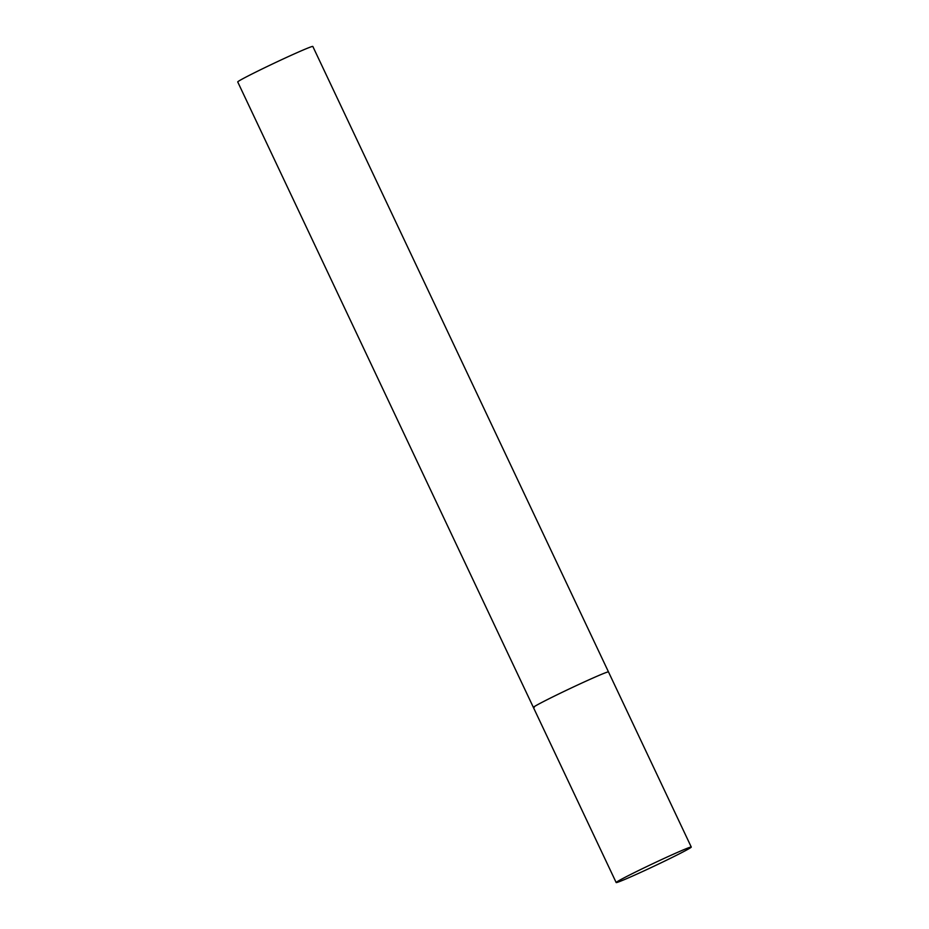 <?xml version="1.0" encoding="UTF-8"?>
<svg xmlns="http://www.w3.org/2000/svg" width="929" height="929" viewBox="0 0 929 929"><rect width="100%" height="100%" fill="white"/><g stroke="black" fill="none" stroke-linecap="round" stroke-linejoin="round"><path stroke-width="1.39" d="M562.777 692.024A41.538 1.382 154.7 0 0 533.385 707.422A41.538 1.382 -25.3 0 1 566.539 690.224A41.538 1.382 -25.3 0 1 607.589 672.027A41.538 1.382 -25.3 0 1 608.483 671.922A41.538 1.382 154.7 0 0 562.777 692.024M645.562 867.152A41.538 1.382 154.7 0 0 616.171 882.55A41.538 1.382 154.7 0 0 661.878 862.449A41.538 1.382 154.7 0 0 691.269 847.051A41.538 1.382 154.7 0 0 645.562 867.152M534.28 707.306A41.538 1.382 -25.3 0 1 533.385 707.422L237.731 81.949A41.538 1.382 -25.3 0 1 270.885 64.751A41.538 1.382 -25.3 0 1 311.935 46.566A41.538 1.382 -25.3 0 1 312.829 46.45L691.269 847.051M533.385 707.422L616.171 882.55"/></g></svg>
